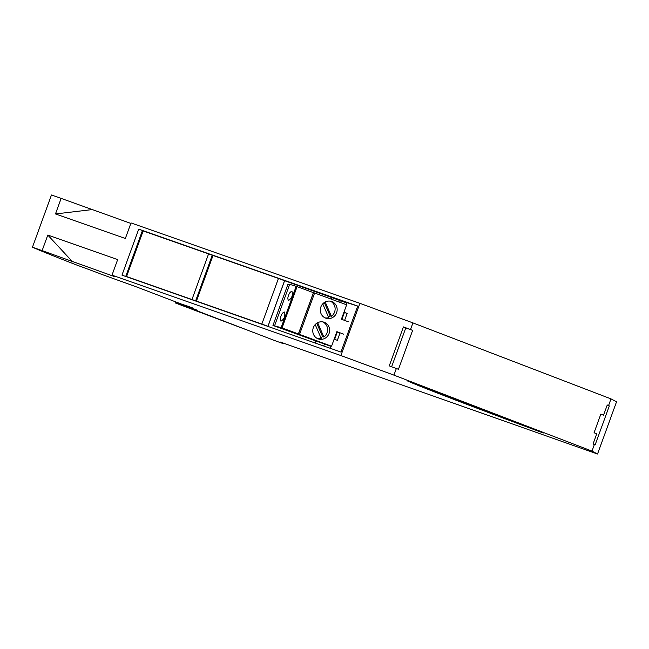 <?xml version="1.0" encoding="UTF-8"?>
<svg xmlns="http://www.w3.org/2000/svg" width="649" height="649" viewBox="0 0 649 649"><rect width="100%" height="100%" fill="white"/><g stroke="black" fill="none" stroke-linecap="round" stroke-linejoin="round"><path stroke-width="0.97" d="M412.934 322.902L610.993 398.884L616.55 401.78L597.542 454.008L591.985 451.104L393.927 375.13L396.344 368.494L398.454 369.305L412.634 330.341L410.525 329.53L412.934 322.902L359.903 303.326L131.009 222.932L125.346 238.491L55.473 213.951L61.136 198.391L130.83 223.418M99.678 273.521L75.592 264.614A352.91 4.924 20 0 1 32.45 247.22L51.458 194.992L61.136 198.391M608.584 405.511L607.253 405L603.554 415.157L600.844 414.119L594.054 432.769L596.764 433.808L593.064 443.965L595.141 444.865L609.322 405.901L608.584 405.511L610.993 398.884M594.403 444.476L591.985 451.104M410.525 329.53L403.435 326.918L389.254 365.882L396.344 368.494M393.927 375.13L340.895 355.555L359.903 303.326M138.716 229.146L357.704 306.06L340.96 352.066L121.971 275.152L138.716 229.146L151.769 233.964M32.45 247.22L42.128 250.619L47.791 235.068L117.664 259.608L112.001 275.16L340.895 355.555M91.639 209.651L55.473 213.951M99.646 273.618L137.012 287.101L181.047 303.935A102.785 1.436 -160 0 0 187.504 306.077L192.266 307.804A107.199 1.493 20 0 1 182.418 304.519L197.158 310.173L178.556 303.716L276.693 341.317L283.248 343.621L280.052 341.95L597.542 454.008M178.767 303.124L178.556 303.716M407.02 380.72L543.294 433.005A242.15 3.383 20 0 1 407.02 380.728L407.02 380.728M112.001 275.16L115.198 276.831L42.128 250.619M607.204 405.114L609.322 405.901M403.435 326.918L405.771 327.915L391.631 366.758M405.771 327.915L412.634 330.341M344.603 320.403L347.166 313.362L344.408 312.485L341.893 319.405M337.366 331.834L334.608 339.427L337.366 340.303L340.076 332.84M346.258 304.673L346.988 302.669L357.704 306.06M330.365 348.343L331.241 345.933M221.642 258.505L210.39 254.586M346.866 303.018L280.263 279.127M72.631 261.88L47.791 235.068M180.446 304.446L175.271 302.929L245.906 329.562M283.418 343.134L283.248 343.621M600.812 414.2L603.554 415.157M347.126 313.475L344.408 312.485M284.676 280.522L267.964 326.431M315.203 343.021L315.876 341.196M331.185 299.116L331.647 297.859M323.77 346.031L324.508 344.002M339.703 302.256L340.311 300.601M175.271 302.929L175.636 301.923M176.885 303.408L177.209 302.523M143.161 230.939L208.572 253.913L191.974 299.505L126.563 276.531L143.161 230.939L142.382 230.687L125.784 276.279L126.563 276.531M208.572 253.913L212.239 255.268M198.091 301.736L191.974 299.505M135.106 279.768L125.784 276.279M177.891 294.792L139.154 281.187M198.083 301.761L181.128 295.936M331.168 346.12L282.064 327.899L272.953 325.433L331.063 346.42M274.665 325.53L289.673 284.286L297.072 286.655L313.418 292.642L298.402 333.886M281.001 316.087C281.723 313.832 282.85 312.477 284.392 312.015C285.528 315.909 284.384 318.975 280.96 321.231C280.117 319.916 280.125 318.205 281.001 316.087M288.545 295.368C289.259 293.113 290.395 291.75 291.936 291.287C293.072 295.181 291.928 298.256 288.505 300.503C287.653 299.197 287.669 297.477 288.545 295.368M318.18 338.859A8.826 8.388 107.5 0 0 318.537 338.981A8.826 8.388 107.5 0 0 329.197 333.099A8.826 8.388 107.5 0 0 323.851 322.155A8.826 8.388 107.5 0 0 313.256 327.85A8.826 8.388 107.5 0 0 318.18 338.859M325.717 318.132A8.826 8.388 107.5 0 0 326.082 318.253A8.826 8.388 107.5 0 0 336.734 312.372A8.826 8.388 107.5 0 0 331.396 301.428A8.826 8.388 107.5 0 0 320.801 307.123A8.826 8.388 107.5 0 0 325.717 318.132M343.743 334.186L336.872 331.655L331.631 346.055M299.603 334.235L314.611 292.991L346.639 304.819L341.398 319.219L348.27 321.758M289.527 284.684L287.961 284.189L272.953 325.433M298.499 333.878L313.508 292.634L314.611 292.991M320.857 337.626A8.826 8.388 107.5 0 0 322.577 336.636L323.875 337.05A8.826 8.388 107.5 0 0 327.558 329.027A8.826 8.388 107.5 0 0 322.813 321.904M317.539 338.591A8.826 8.388 107.5 0 0 321.182 338.38L315.195 324.581M328.402 316.899A8.826 8.388 107.5 0 0 330.122 315.917L331.42 316.331A8.826 8.388 107.5 0 0 335.103 308.307A8.826 8.388 107.5 0 0 330.357 301.177M325.076 317.864A8.826 8.388 107.5 0 0 328.727 317.661L322.74 303.854M337.318 331.98L340.035 332.953M323.875 337.05L317.661 322.707M331.42 316.331L325.198 301.98M316.761 323.234L322.577 336.636M324.305 302.507L330.122 315.917M213.026 255.479L278.437 278.453L261.847 324.046L196.436 301.071L213.026 255.479L212.255 255.227L195.657 300.82L196.436 301.071M278.437 278.453L284.546 280.709L267.956 326.301L261.847 324.046M204.97 304.308L195.657 300.82M247.764 319.332L209.027 305.728M267.956 326.301L251.001 320.468M281.155 327.583L296.171 286.339M282.064 327.899L297.072 286.655"/></g></svg>
